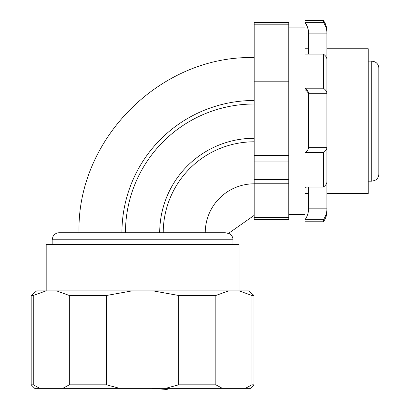 <?xml version="1.0" encoding="UTF-8"?>
<svg xmlns="http://www.w3.org/2000/svg" width="410" height="410" viewBox="0 0 410 410"><rect width="100%" height="100%" fill="white"/><g stroke="black" fill="none" stroke-linecap="round" stroke-linejoin="round"><path stroke-width="0.61" d="M152.11 388.352L167.147 389.5L168.136 388.352M305.025 219.668L323.387 219.668L323.387 221.779L305.025 221.779L305.025 219.668C307.346 216.408 308.525 212.8 308.556 208.839L308.556 187.027M323.387 187.027L323.387 152.628C325.709 151.018 326.888 149.24 326.919 147.282L326.919 181.686C326.888 183.639 325.709 185.422 323.387 187.027L305.025 187.027L305.025 152.628C307.346 151.018 308.525 149.24 308.556 147.282L308.556 93.69C308.525 91.681 307.346 89.851 305.025 88.201L305.025 54.105L323.387 54.105C325.709 55.755 326.888 57.579 326.919 59.588L326.919 211.186C326.883 215.101 325.709 218.632 323.387 221.779M308.556 54.105L308.556 33.143C308.525 29.182 307.346 25.574 305.025 22.314L305.025 20.5L323.387 20.5C325.709 23.652 326.883 27.183 326.919 31.093L326.919 33.143L326.919 31.093M308.556 33.446C308.525 29.484 307.346 25.871 305.025 22.617L305.025 22.314L323.387 22.314C325.709 25.574 326.888 29.182 326.919 33.143L326.919 93.69C326.888 91.681 325.709 89.851 323.387 88.201L305.025 88.201L305.025 152.628L323.387 152.628M305.025 89.652C307.346 91.261 308.525 93.044 308.556 94.997M323.387 88.201L323.387 54.105M323.387 22.314L323.387 20.5M323.387 219.668C325.709 216.408 326.888 212.8 326.919 208.839L308.556 208.839M308.556 147.282L326.919 147.282M326.919 33.143L308.556 33.143M326.919 93.69L308.556 93.69M305.025 188.18L306.439 187.027M326.919 48.749L368.231 48.749L368.231 193.53L326.919 193.53M288.778 62.961L288.778 81.185L254.174 81.185L254.174 62.961L288.778 62.961L288.778 23.006L254.174 23.006L254.174 24.815L288.778 24.815M288.778 219.278L288.778 219.837L254.174 219.837L254.174 219.278L288.778 219.278L288.778 179.324L254.174 179.324L254.174 183.229L288.778 183.229M288.778 27.916L305.025 27.916L305.025 54.105M305.025 187.027L305.025 214.363L288.778 214.363M254.174 179.324L254.174 161.094L288.778 161.094L288.778 81.185M254.174 23.006L254.174 22.442L288.778 22.442L288.778 23.006M46.007 290.89L33.261 295.482L31.175 295.482L36.649 290.89L248.521 290.89L253.995 295.482L251.909 295.482L251.909 384.821L253.995 384.821L250.464 388.352L245.354 388.352L251.909 384.821M165.548 388.352L178.663 384.821L215.834 384.821L222.389 388.352L62.781 388.352L69.336 384.821L106.508 384.821L119.623 388.352M33.261 384.821L39.816 388.352L34.706 388.352L31.175 384.821L33.261 384.821L33.261 295.482M215.834 384.821L215.834 295.482L178.663 295.482L178.663 384.821M245.354 388.352L222.389 388.352M251.909 295.482L239.163 290.89M228.58 290.89L215.834 295.482M62.781 388.352L39.816 388.352M106.508 384.821L106.508 295.482L69.336 295.482L69.336 384.821M69.336 295.482L56.59 290.89M178.663 295.482L153.166 290.89M132.005 290.89L106.508 295.482M378.825 174.112L378.825 68.173C378.779 65.913 377.882 64.062 376.134 62.627L374.822 61.807L371.762 61.11L371.762 181.174L374.822 180.477L376.134 179.657C377.882 178.217 378.779 176.372 378.825 174.112M232.988 244.38L232.988 239.788L52.183 239.788L52.905 236.683L53.7 235.417C55.14 233.674 56.99 232.777 59.245 232.726L225.249 232.726L228.406 233.464L254.174 215.368M142.583 232.726L163.241 232.726A90.928 90.928 0 0 1 254.174 141.798M254.174 100.481A132.245 132.245 0 0 0 121.929 232.726M288.778 217.464L254.174 217.464L254.174 219.278M254.174 217.464L254.174 183.229M288.778 155.375L254.174 155.375L254.174 161.094M254.174 155.375L254.174 86.905L288.778 86.905M254.174 81.185L254.174 86.905M288.778 59.05L254.174 59.05L254.174 62.961M254.174 59.05L254.174 24.815M288.778 161.094L288.778 179.324M205.256 232.726A48.913 48.913 0 0 1 254.174 183.813M46.181 290.89L46.181 244.38L238.989 244.38L238.989 290.89M125.46 232.726A128.714 128.714 0 0 1 254.174 104.012M254.174 138.267A94.459 94.459 0 0 0 159.71 232.726M253.995 295.482L253.995 384.821M31.175 295.482L31.175 384.821M368.231 181.174L371.762 181.174M368.231 61.11L371.762 61.11M228.667 233.285L230.02 234.038C231.937 235.478 232.926 237.395 232.988 239.788M52.183 239.788L52.183 244.38M254.174 57.579C160.592 55.165 76.614 139.118 79.022 232.726M305.025 193.53L308.556 193.53M305.025 48.749L308.556 48.749"/></g></svg>
